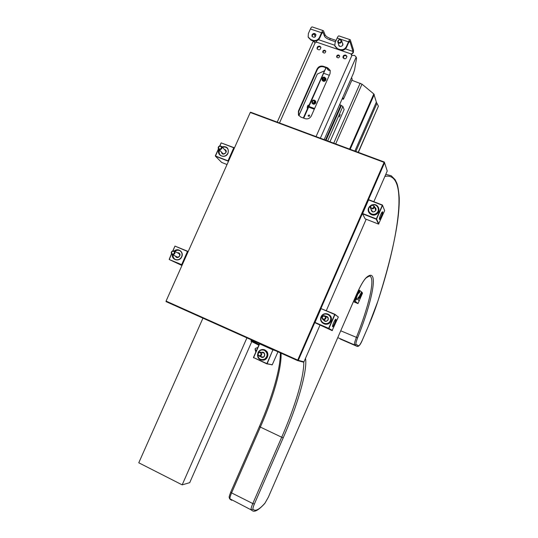 <?xml version="1.0" encoding="UTF-8"?>
<svg xmlns="http://www.w3.org/2000/svg" width="538" height="538" viewBox="0 0 538 538"><rect width="100%" height="100%" fill="white"/><g stroke="black" fill="none" stroke-linecap="round" stroke-linejoin="round"><path stroke-width="0.81" d="M246.922 337.877L182.174 484.859L138.77 462.788L202.947 318.16M182.174 484.859L189.719 482.66L251.797 341.61M173.196 254.225C171.111 253.566 170.976 252.517 172.779 251.078C174.863 251.73 175.005 252.779 173.196 254.225M172.866 250.775L174.083 250.95C175.502 252.423 175.267 253.667 173.377 254.662L172.187 254.501C170.748 253.035 170.97 251.791 172.866 250.775L174.958 246.095L173.021 250.748M172.187 254.501L177.822 257.339M179.611 253.963L174.083 250.95M171.575 253.983L169.208 259.511L181.884 264.736L187.843 251.623M181.703 265.375L169.208 259.511L181.568 264.871L187.466 251.441L175.085 246.142L187.648 251.259M169.221 259.255L171.487 253.849M176 256.471L176.854 257.191C179.927 256.895 180.533 255.537 178.677 253.122L177.863 252.961M175.529 256.229C177.338 260.069 182.469 254.588 178.69 252.847L177.392 252.712M179.894 250.681C178.152 249.921 176.477 250.15 174.877 251.374M172.994 254.925C172.893 256.922 173.646 258.428 175.26 259.437M172.658 254.743C172.55 256.828 173.357 258.361 175.079 259.35L175.321 259.464C178.031 260.305 180.129 259.41 181.615 256.774C182.55 254.131 181.931 252.073 179.759 250.6L179.369 250.405C177.668 249.76 176.06 250.022 174.541 251.192M174.231 251.031C178.038 247.426 184.117 252.093 181.743 256.821C179.652 262.114 171.454 260.143 172.348 254.588M220.19 149.167C218.085 148.582 217.937 147.567 219.746 146.114C221.844 146.692 221.992 147.708 220.19 149.167M219.8 145.865L221.569 146.423C222.349 147.869 221.945 148.945 220.351 149.645L218.596 149.107C217.796 147.654 218.199 146.578 219.8 145.865L221.111 142.933L219.961 145.838M218.684 149.194L223.25 153.935M226.027 151.265L225.765 150.922M215.456 156L228.233 160.923L234.104 148.004M218.529 149.026L215.442 156.175L227.917 161.064L233.754 147.768L221.259 142.933L233.922 147.62M215.328 155.865L218.441 148.898M221.871 152.543L223.041 153.861C226.121 153.491 226.72 152.153 224.837 149.846L224.723 149.806M221.508 152.16C222.275 156.982 229.175 151.622 224.864 149.551L224.359 149.423M227.325 148.266C225.94 147.015 224.312 146.713 222.443 147.365M219.571 150.129C218.831 151.978 219.053 153.633 220.224 155.092M219.282 149.826C218.542 151.709 218.771 153.377 219.975 154.843L221.589 155.953C224.319 156.706 226.424 155.771 227.897 153.162C228.63 151.333 228.435 149.692 227.298 148.232L225.583 147.015L222.167 147.062M221.925 146.807C226.895 146.054 228.932 148.179 228.045 153.169C225.53 159.349 216.007 155.516 219.04 149.577M226.767 164.433L221.643 162.415L215.442 156.175M261.226 353.849C260.453 356.163 259.363 356.351 257.964 354.414C258.738 352.101 259.827 351.913 261.226 353.849M257.682 354.508C257.709 352.834 258.536 352.034 260.157 352.101L261.703 353.802C261.683 355.45 260.876 356.257 259.276 356.217L257.682 354.508M262.914 357.071L259.276 356.217M263.976 353.083L260.284 352.134M260.97 356.62L261.522 356.97C265.133 358.537 265.833 351.691 261.972 352.572M260.453 356.492L261.354 357.198C265.718 358.967 265.893 350.709 261.461 352.437M257.984 353.049C259.397 350.305 261.529 349.391 264.38 350.312C267.87 353.015 267.998 355.934 264.75 359.068C260.52 360.413 258.153 358.839 257.662 354.34M264.541 350.09C269.861 352.182 267.104 361.206 261.529 359.942C254.958 359.007 257.305 348.025 263.687 349.801L264.541 350.09M261.643 359.969L262.019 360.05C267.588 361.314 270.332 352.309 265.026 350.225L263.976 349.875M272.067 364.73L266.794 363.849L273.042 349.599L259.861 343.681M272.88 349.821L259.632 343.876L253.6 357.588L267.124 363.715L272.88 349.821M266.794 363.849L253.438 357.501L259.464 343.795M258.112 352.336C259.8 349.747 262.053 348.94 264.891 349.922C268.65 352.746 268.879 355.907 265.577 359.404C261.186 361.18 258.469 359.727 257.44 355.033M277.958 351.791L272.268 364.771L267.124 363.715M273.169 349.942L274.972 350.453M259.491 359.256L260.453 359.693M271.145 364.542L271.946 364.905M253.566 357.837L253.438 357.501M375.712 208.784L375.376 208.69M371.94 205.153C374.26 205.805 374.455 206.888 372.518 208.408C370.205 207.749 370.01 206.666 371.94 205.153M372.626 208.885L370.279 207.581C370.003 206.222 370.548 205.314 371.919 204.864L374.287 206.209C374.529 207.554 373.977 208.448 372.626 208.885M374.287 206.209L375.746 209.524M370.453 207.964L372.04 211.414M371.173 209.517L372.572 211.71C373.923 212.086 374.946 211.656 375.638 210.419L374.973 207.769M370.951 209.033C371.624 212.362 373.258 212.84 375.854 210.452C376.311 209.094 375.948 208.038 374.757 207.285M372.565 204.83C377.36 203.667 380.46 210.136 376.546 213.189C372.773 216.39 366.909 212.187 368.96 207.769L370.554 205.758M368.752 207.735C372.276 203.458 375.524 203.552 378.483 208.018C380.521 213.983 370.474 217.413 368.611 211.414L368.752 207.735M378.725 223.707L384.65 210.62L382.424 205.032L368.658 199.706L362.518 213.754M362.37 213.478L365.114 218.825L378.51 224.09L376.257 219.195L362.504 213.801M378.839 223.956L376.593 219.047L382.558 205.355L368.53 199.88L362.578 213.512L376.331 218.899L382.424 205.032M368.88 212.026L371.576 214.601C376.896 215.146 379.155 212.833 378.362 207.668M373.433 204.527C378.624 204.057 381.045 211.205 376.667 214.124C372.417 217.224 366.452 212.571 368.631 207.89L369.761 206.215M376.593 219.047L376.257 219.195M379.431 219.349C378.893 218.536 381.691 211.676 382.505 211.817C383.688 211.609 380.01 220.667 379.438 219.369L379.431 219.349M379.384 219.121C380.05 219.571 382.827 212.92 382.323 212.073L382.236 211.972M251.159 341.179L251.192 340.419L252.053 340.177L251.885 340.823M259.161 344.481L251.421 340.588L250.89 341.099M258.859 345.174L251.118 341.274M256.357 350.87L255.106 349.034L255.335 348.409L257.816 347.541M360.117 298.018L359.256 297.124L359.33 296.31L361.401 292.188L362.242 293.129L360.117 298.018M361.348 293.492L359.801 297.09L361.334 293.479M361.301 292.195L362.054 293.049L362.027 293.882M360.009 297.877L361.839 293.802M359.66 299.787L359.142 300.816L357.622 299.276L358.597 296.976L360.124 298.556L359.66 299.787M358.106 297.406L358.604 297.924L358.066 299.626M356.66 299.209L356.055 298.529M355.013 300.702L359.519 290.352L358.765 290.036L354.26 300.386L358.012 303.607L353.513 301.448M362.35 293.533L362.504 293.19C362.41 292.625 361.415 291.683 359.519 290.352M354.017 300.285L357.279 303.298L353.412 301.67M358.913 291.926L359.747 291.018L359.613 292.423L358.799 293.344L358.913 291.926M358.335 302.766L359.377 300.547M361.26 296.048L362.235 293.802M356.62 299.303C354.199 302.618 357.528 294.959 356.62 299.303M353.479 301.522L354.112 301.865L353.426 301.643M353.917 300.513L354.771 300.87L354.26 300.386L354.421 299.363M354.858 299.014L358.846 289.841L359.169 290.204M338.072 41.043C339.505 39.187 340.561 39.287 341.247 41.345C339.814 43.201 338.758 43.101 338.072 41.043M341.677 41.547C340.446 43.632 339.148 43.78 337.783 41.991L337.756 41.17C339.001 39.079 340.298 38.944 341.657 40.754L341.677 41.547M342.652 45.279L342.686 43.874M337.857 42.199L338.913 45.306L339.774 46.369M325.867 67.674L328.866 68.884M305.086 118.656L300.776 117.062L298.422 114.964L298.395 111.137L317.043 69.093C318.462 66.564 320.54 65.623 323.277 66.275L327.615 67.788L330.238 70.444L330.043 73.645L311.347 115.878C309.915 118.434 307.83 119.355 305.086 118.656M330.258 70.498L327.844 68.366L323.52 66.86C320.782 66.208 318.711 67.142 317.292 69.664L298.677 111.635L298.684 115.414M290.029 126.901L291.529 127.466M303.815 132.039L305.335 132.61M338.779 55.037L339.653 55.952C339.169 58.084 338.173 58.413 336.66 56.954C336.613 55.535 337.319 54.896 338.779 55.037M339.693 56.181L338.987 55.636C337.676 55.461 336.956 56.026 336.828 57.317M324.172 139.624L353.426 73.316L354.582 69.745L356.546 58.265L356.176 57.035L354.569 55.427L351.892 55.461L351.206 54.721L351.274 53.995L351.368 55.071M322.598 32.206L323.069 32.367L321.785 33.403L319.727 38.037C318.254 40.639 316.115 41.621 313.298 40.969L311.078 40.209L308.355 37.425M319.727 38.037L319.471 37.384C317.998 40 315.853 40.975 313.035 40.323L310.809 39.563L308.173 36.987L308.355 33.605L310.406 28.985C311.139 27.431 311.778 26.759 312.316 26.954L323.271 30.646M316.209 41.036L316.633 42.159L315.086 42.865L313.661 41.439L312.894 41.883L277.218 122.133M353.372 52.569L353.547 50.135L350.278 39.758C349.808 39.583 349.202 40.283 348.476 41.856L346.405 46.537L346.606 47.176L348.678 42.502L349.895 41.433L352.968 51.44L352.867 52.912L353.372 52.569L351.469 54.6M316.633 42.159L351.274 53.995L352.867 52.912M346.606 47.176C345.127 49.812 342.955 50.794 340.097 50.128L337.837 49.355L335.013 46.335M346.405 46.537C344.919 49.173 342.746 50.162 339.875 49.496L337.615 48.723L334.838 45.831L335.087 42.69L337.158 38.03L348.476 41.856M338.893 45.253L338.913 45.602M341.657 40.754L342.666 43.82M338.678 44.607C338.597 48.191 344.643 45.898 342.45 43.175M350.151 39.711L338.987 35.945C338.496 35.77 337.884 36.463 337.158 38.03M323.069 32.367L324.468 36.133C325.214 37.519 326.943 38.729 329.646 39.758L335.51 41.749M315.255 36.833L314.152 34.076M319.471 37.384L321.536 32.744C322.262 31.191 322.887 30.505 323.412 30.693L325.053 34.815C325.799 36.207 327.521 37.418 330.231 38.44L336.089 40.431M312.053 34.762L311.973 36.18C314.078 38.03 315.396 37.512 315.92 34.647C314.737 32.993 313.446 33.033 312.053 34.762M315.981 34.889C314.676 33.665 313.452 33.84 312.316 35.414L312.174 36.584M314.165 41.823L314.448 42.233M314.898 42.791L314.663 42.199M314.905 42.704L314.199 41.971M319.801 46.187L320.897 47.29C320.392 50.068 319.115 50.559 317.084 48.763C316.956 46.887 317.864 46.026 319.801 46.187M320.957 47.512L320.043 46.799C318.247 46.598 317.326 47.384 317.265 49.146M345.752 55.084L346.909 56.315C346.223 59.093 344.912 59.51 342.968 57.559C342.928 55.723 343.856 54.896 345.752 55.084M346.949 56.517L345.947 55.683C344.185 55.468 343.244 56.221 343.13 57.956M325.799 51.372L325.127 50.875C323.802 50.707 323.089 51.278 322.988 52.583M324.891 50.269L325.746 51.13C325.329 53.255 324.353 53.618 322.807 52.226C322.719 50.794 323.419 50.142 324.891 50.269M324.454 78.413L324.542 79.16L323.903 79.658L323.183 79.402L323.103 78.656L323.741 78.158L324.454 78.413M308.146 105.24L307.467 106.107L307.198 107.943M308.53 105.226L307.373 108.219M324.253 77.243C325.409 78.662 325.026 79.537 323.089 79.859C321.932 78.44 322.316 77.566 324.253 77.243M322.255 79.375L323.331 80.72L325.423 79.779L325.416 78.521M325.046 78.05C323.728 77.445 322.847 77.849 322.39 79.268M324.764 77.385L325.914 78.508L325.84 79.927C324.501 81.608 323.23 81.648 322.04 80.048L322.107 78.602M322.114 80.216C323.311 81.789 324.575 81.736 325.9 80.068L325.9 78.481M308.22 115.428L309.202 114.991L309.579 115.34C309.558 116.363 309.108 116.585 308.213 116.02L308.22 115.428M330.265 70.532L328.967 70.357C328.348 70.337 327.729 69.725 327.111 68.521M325.914 67.727L319.256 82.758L326.028 67.828M351.576 77.506L352.208 79.389L343.486 99.16L342.134 98.911M342.619 97.808L343.197 99.288M343.486 99.16L342.8 97.391M314.602 108.528L308.933 106.47L323.634 73.282L329.317 75.28M314.703 100.747L313.688 103.04M312.632 98.124L303.735 118.158M314.3 109.214L309.437 107.445L308.933 106.47M312.047 103.148C313.271 104.634 314.522 104.554 315.786 102.919L315.745 101.231M314.481 100.176L315.759 101.258L315.719 102.785C314.441 104.433 313.19 104.5 311.966 102.987L311.979 101.474M312.087 102.186C312.316 99.933 313.304 99.49 315.039 100.835L315.012 102.032C314.01 103.316 313.035 103.37 312.087 102.186L313.21 103.565L315.308 102.637L315.261 101.299M315.12 101.083C313.513 100.203 312.571 100.687 312.309 102.543M376.546 102.704L373.809 93.948L362 84.157L351.825 80.249M358.18 152.301L378.416 106.181L358.369 152.368M378.416 106.181L376.324 102.193L354.872 151.07M324.528 70.855L308.946 105.32M298.866 115.677L317.319 74.056L324.192 70.915M317.319 74.056L298.825 115.616M328.684 141.306L328.348 141.185M339.31 116.928L340.245 114.628L339.31 116.928M327.662 140.929L342.874 106.423L344.132 109.591L329.942 141.776M339.633 104.574L342.874 106.423M341.24 105.838L326.028 140.317M340.91 105.031L325.45 140.102M305.45 358.436L305.651 359.068C307.279 371.879 297.05 406.594 283.237 437.764L254.373 504.019C253.183 506.83 252.726 508.558 253.001 509.204C255.22 511.678 259.215 509.654 264.978 503.138L268.321 497.253L356.499 294.535C360.393 285.806 363.661 280.15 366.311 277.568C379.29 266.128 373.143 299.262 357.588 337.857C356.143 341.623 355.625 343.795 356.022 344.36L358.651 345.847C359.438 345.705 360.803 343.479 362.74 339.182L368.322 326.304C372.121 317.514 375.282 309.202 377.804 301.374C398.745 237.917 409.082 172.147 385.349 176.316L385.363 175.314M300.924 361.038L303.311 362.108L297.608 360.601L297.716 360.097L166.067 301.092L166.04 301.61L297.608 360.601M368.375 199.86L384.609 162.691L384.085 162.368L297.716 360.097L298.281 360.332L314.864 322.37M320.897 308.563L362.424 213.485M298.281 360.332L303.963 361.845L319.908 325.308M326.324 310.601L366.19 219.248M373.843 201.71L387.246 170.997L384.529 162.637M384.34 162.046L250.594 112.207L250.264 112.482L384.085 162.368L384.34 162.046M166.067 301.092L250.264 112.482L166.067 301.092M303.56 361.738L303.311 362.108M323.594 315.934C325.894 316.674 326.075 317.79 324.138 319.29C321.838 318.557 321.657 317.433 323.594 315.934M324.273 319.727L322.787 319.438C321.361 317.817 321.63 316.532 323.594 315.584L325.134 315.914C326.499 317.541 326.21 318.812 324.273 319.727M322.881 319.491L325.698 321.186M323.849 320.083L324.898 320.998C326.243 321.428 327.259 321.011 327.958 319.76C328.415 318.032 327.79 316.949 326.075 316.519M323.392 319.807C324.932 321.906 326.519 321.912 328.153 319.841C328.644 317.676 327.803 316.478 325.631 316.23M321.32 316.895C323.782 311.119 332.84 314.992 330.278 320.756C327.803 326.553 318.752 322.632 321.32 316.895M321.132 316.821C323.069 313.627 325.665 312.894 328.906 314.629C334.179 318.146 328.382 326.842 323.123 323.304C320.863 321.663 320.197 319.498 321.132 316.821M334.966 314.582L328.92 328.462L314.945 322.692L332.121 330.608L338.335 316.963L334.966 314.582L320.85 308.543L314.999 322.45M314.817 322.349L314.945 322.692M321.038 308.61L315.006 322.423L328.637 328.335L334.831 314.246L321.038 308.61M332.457 330.473L328.637 328.335L332.121 330.608M323.325 323.425L323.963 323.755C329.438 326.425 334.125 317.628 328.853 314.589M321.072 316.828C323.782 310.453 333.775 314.73 330.957 321.085C328.22 327.487 318.234 323.156 321.072 316.828M337.339 316.263L334.831 314.246M332.524 326.438C333.244 326.956 336.385 319.707 335.584 319.384L335.564 319.37M332.639 326.768L332.585 326.707C331.966 326.055 334.932 319.168 335.813 319.229C337.03 318.899 333.439 327.434 332.639 326.768M356.082 298.63L356.768 298.913M360.124 298.556L358.604 297.924M298.395 111.137L298.677 111.635M317.043 69.093L317.292 69.664M323.277 66.275L323.52 66.86M327.615 67.788L327.844 68.366M320.352 138.205L356.176 57.035M351.892 55.461L316.055 136.598M311.078 40.209L310.809 39.563M318.543 39.711L334.71 45.219M345.416 48.864L352.968 51.44M337.837 49.355L337.615 48.723M339.875 49.496L340.097 50.128M349.471 41.285L349.895 41.433M329.646 39.758L330.231 38.44M324.468 36.133L325.053 34.815M310.406 28.985L321.536 32.744M313.035 40.323L313.298 40.969M279.491 122.973L315.086 42.865M325.154 79.126C324.105 80.438 323.123 80.471 322.195 79.221C322.067 77.714 322.787 77.021 324.34 77.163L325.208 78.017L325.154 79.126M362 84.157L335.685 143.915M360.171 83.168L333.735 143.189M376.909 103.424L355.847 151.427M307.622 108.306L303.324 118.004M349.579 149.093L373.809 93.948M374.253 94.5L350.177 149.315M368.315 326.317L377.837 301.314C391.139 259.551 399.734 221.885 399.23 197.728C398.705 190.829 397.905 185.966 396.829 183.142L395.094 179.638L391.227 175.765L385.8 174.319M385.349 176.316L384.986 176.175M254.373 504.019L252.793 503.561C251.34 506.998 250.789 509.103 251.138 509.869L252.598 510.871C254.992 512.21 259.074 509.715 264.844 503.386L264.716 503.534M253.001 509.204L251.138 509.869L229.464 498.578C229.464 496.345 228.159 499.183 230.694 492.203M264.978 503.138L268.361 497.173M268.321 497.253L356.486 294.562M356.499 294.535L356.512 294.548C360.406 285.826 363.607 280.285 366.116 277.917L365.867 278.139M366.311 277.568L366.116 277.917C369.35 275.96 370.621 275.369 369.936 276.129L370.01 276.229C375.356 278.913 368.611 306.821 356.338 337.548C354.683 341.852 354.091 344.32 354.569 344.939L357.272 346.425M357.588 337.857L340.742 330.803M356.022 344.36L354.569 344.939L337.77 337.629M358.651 345.847L357.239 346.411L340.224 339.007L357.245 346.418C358.913 346.68 360.749 344.273 362.746 339.182L368.328 326.31M283.237 437.764L281.704 437.233L252.793 503.561L231.582 492.902C230.143 496.312 229.639 498.423 230.069 499.23L231.757 500.34M303.782 361.798C304.131 376.661 295.14 406.446 281.704 437.233L260.365 427.078L231.582 492.902L230.748 492.142M305.651 359.068L304.878 359.754M280.332 352.854C280.594 368.631 272.241 397.273 259.444 426.466L260.365 427.078C273.297 397.575 281.636 368.772 281.085 353.197M225.846 151.017L221.569 146.423M261.529 359.942L262.019 360.05M255.832 352.054L255.12 349.545M358.1 303.311L359.263 300.628M360.036 298.866L362.504 293.19M344.064 58.75L343.372 56.712M298.422 114.964L298.657 115.381M307.332 108.199L308.032 108.454M308.449 105.139L309.357 105.468M322.195 79.221C322.067 77.701 322.78 77.008 324.333 77.149L325.483 78.669M315.335 101.447L315.039 100.835M259.437 426.486L230.708 492.169M229.968 499.17L230.365 499.533M327.703 317.568L325.134 315.914"/></g></svg>

